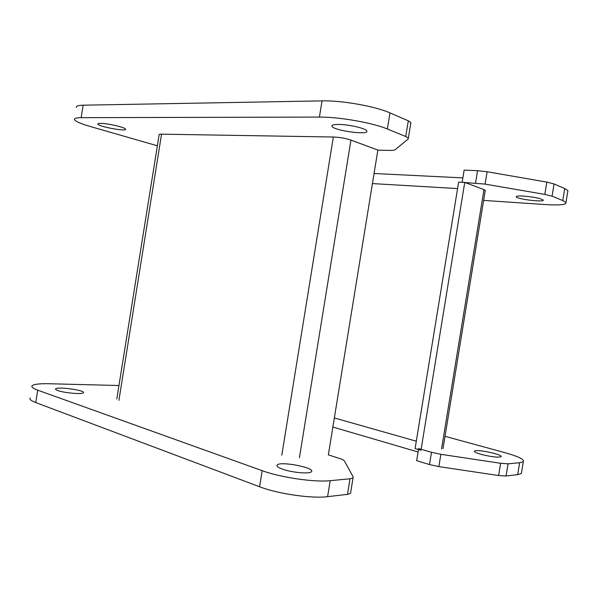 <?xml version="1.0" encoding="UTF-8"?>
<svg xmlns="http://www.w3.org/2000/svg" width="598" height="598" viewBox="0 0 598 598"><rect width="100%" height="100%" fill="white"/><g stroke="black" fill="none" stroke-linecap="round" stroke-linejoin="round"><path stroke-width="0.9" d="M30.117 397.947C29.25 399.255 31.126 400.795 35.753 402.574L259.584 486.757C277.831 493.858 311.752 498.777 327.599 496.661L347.498 494.352L350.525 493.38L350.697 492.333M445.024 436.323L504.69 452.596C518.481 456.468 524.693 459.511 523.31 461.723L519.64 462.717L508.061 463.816L500.631 463.293L440.868 454.316L431.502 452.305L418.63 448.575L416.649 460.692L429.499 464.556L438.857 466.612L498.62 475.53L506.058 475.986L517.674 474.64L521.374 473.519L521.598 472.128M332.862 427.047L418.069 452.006M157.364 145.792L90.186 126.477C80.782 123.741 75.535 121.446 74.451 119.607C73.995 118.352 76.23 117.709 81.156 117.664L319.407 117.081C338.924 116.849 372.808 122.814 387.369 128.996L405.743 136.494L408.359 138.116L408.217 138.975L395.114 149.724C394.374 150.262 392.445 150.487 389.32 150.412L377.869 150.098L328.347 454.869L339.245 458.367C342.213 459.331 343.955 460.228 344.463 461.051L353.194 476.965L353.037 477.937L350.032 478.796L330.201 480.68C314.406 482.429 280.492 477.473 262.186 470.686L37.726 390.18C33.092 388.483 31.201 387.033 32.045 385.837C33.667 384.222 39.378 383.527 49.163 383.737L118.957 385.523M57.879 390.561C56.048 389.911 55.3 389.35 55.621 388.887C57.034 386.33 86.03 390.359 83.436 392.737C82.733 394.531 64.375 392.998 57.879 390.561M481.106 454.353C476.165 452.918 473.975 451.819 474.543 451.056C476.337 448.844 503.972 454.749 500.989 456.737C497.738 457.627 491.108 456.835 481.106 454.353M282.562 469.168C278.025 467.516 276.231 466.119 277.18 464.982C280.455 460.894 316.148 467.928 311.379 471.762C309.577 474.147 291.899 472.592 282.562 469.168M567.711 191.868L567.921 190.62L564.736 188.564L554.069 183.945L546.834 182.098L487.116 171.746L477.563 170.684L464.138 170.109L462.149 182.293L485.09 184.109L544.808 194.402L552.059 196.189L562.763 200.554L565.97 202.483C566.612 204.74 559.773 205.443 545.451 204.576L483.64 200.412M377.869 150.098L350.944 140.074C345.629 138.31 339.761 137.286 333.348 137.009L161.55 134.169C159.778 134.146 158.978 134.348 159.135 134.767L159.128 134.812M342.751 138.011L342.377 137.944M100.524 123.352C98.58 123.352 97.698 123.599 97.878 124.085C98.468 126.656 127.352 131.919 125.565 129.153C125.431 127.434 107.438 123.248 100.524 123.352M523.489 196.077C518.339 195.808 515.925 196.069 516.231 196.877C517.277 199.269 545.413 202.558 543.171 200.001C540.338 198.289 533.775 196.974 523.489 196.077M338.423 124.436C333.594 124.474 331.464 125.109 332.032 126.342C333.946 130.753 370.125 135.507 366.724 130.865C365.722 128.323 348.365 124.354 338.423 124.436M410.744 123.502L410.893 122.56L408.299 120.818L389.986 112.895C375.484 106.339 341.6 100.329 322.03 100.883L83.144 105.196C78.203 105.315 75.953 106.063 76.395 107.431M462.867 177.89L374.064 173.502M420.962 450.272L415.102 448.567L458.644 182.106L464.743 182.427L420.962 450.272M416.305 441.212L334.342 417.942M485.24 190.642L483.991 189.596L464.743 182.427M457.582 188.579L372.427 183.579M259.584 486.757L262.186 470.686M37.726 390.18L35.753 402.574M519.64 462.717L517.674 474.64M508.061 463.816L506.058 475.986M500.631 463.293L498.62 475.53M440.868 454.316L438.857 466.612M431.502 452.305L429.499 464.556M350.032 478.796L347.498 494.352M330.201 480.68L327.599 496.661M319.407 117.081L322.03 100.883M83.144 105.196L81.156 117.664M564.736 188.564L562.763 200.554M554.069 183.945L552.059 196.189M546.834 182.098L544.808 194.402M487.116 171.746L485.09 184.109M477.563 170.684L475.552 183.003M408.299 120.818L405.743 136.494M389.986 112.895L387.369 128.996M483.991 189.596L441.533 449.001M118.897 400.391L161.55 134.169M281.808 455.138L333.348 137.009M299.411 457.747L350.944 140.074M521.374 473.519L523.31 461.723M350.525 493.38L353.037 477.937M474.461 451.52L474.543 451.056M277.016 466.021L277.18 464.982M565.97 202.483L567.921 190.62M408.359 138.116L410.893 122.56M516.231 196.877L516.298 196.473M332.032 126.342L332.182 125.423M443.006 448.657L485.292 190.321M116.812 398.926L159.135 134.767"/></g></svg>
